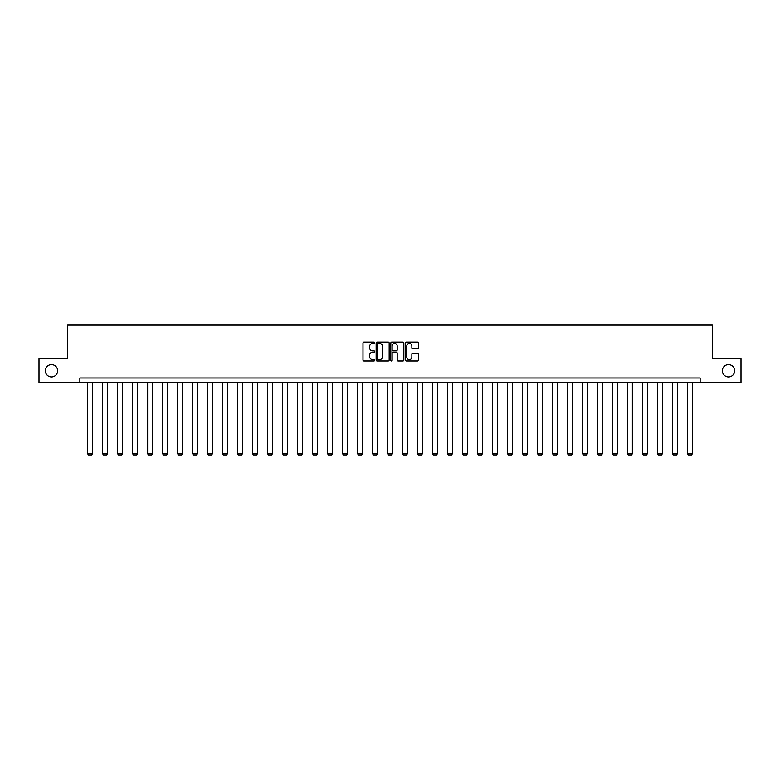 <?xml version="1.0" encoding="UTF-8"?>
<svg xmlns="http://www.w3.org/2000/svg" width="780" height="780" viewBox="0 0 780 780"><rect width="100%" height="100%" fill="white"/><g stroke="black" fill="none" stroke-linecap="round" stroke-linejoin="round"><path stroke-width="1.17" d="M374.615 342.761A0.663 0.663 0 0 0 373.961 342.098L363.928 342.098A0.946 0.946 0 0 0 362.993 343.044L362.993 360.029A0.946 0.946 0 0 0 363.928 360.974L373.961 360.974A0.663 0.663 0 0 0 374.615 360.311A0.663 0.663 0 0 0 373.961 359.648L372.665 359.648A3.022 3.022 0 0 1 369.642 356.635L369.642 355.212A3.022 3.022 0 0 1 372.665 352.199L373.961 352.199A0.663 0.663 0 0 0 374.615 351.536A0.663 0.663 0 0 0 373.961 350.873L372.665 350.873A3.022 3.022 0 0 1 369.642 347.851L369.642 346.437A3.022 3.022 0 0 1 372.665 343.424L373.961 343.424A0.663 0.663 0 0 0 374.615 342.761M722.348 370.763A6.152 6.152 0 0 0 728.5 376.915A6.152 6.152 0 0 0 734.653 370.763A6.152 6.152 0 0 0 728.5 364.611A6.152 6.152 0 0 0 722.348 370.763M45.347 370.763A6.152 6.152 0 0 0 51.499 376.915A6.152 6.152 0 0 0 57.652 370.763A6.152 6.152 0 0 0 51.499 364.611A6.152 6.152 0 0 0 45.347 370.763M417.583 348.748A0.946 0.946 0 0 0 418.519 347.812L418.519 343.044A0.946 0.946 0 0 0 417.583 342.098L406.438 342.098A0.946 0.946 0 0 0 405.502 343.044L405.502 360.029A0.946 0.946 0 0 0 406.438 360.974L417.583 360.974A0.946 0.946 0 0 0 418.519 360.029L418.519 354.276A0.946 0.946 0 0 0 417.583 353.33L412.815 353.33A0.946 0.946 0 0 0 411.869 354.276L411.869 357.123A2.525 2.525 0 0 1 409.344 359.648A2.525 2.525 0 0 1 406.819 357.123L406.819 345.94A2.525 2.525 0 0 1 409.344 343.424A2.525 2.525 0 0 1 411.869 345.94L411.869 347.812A0.946 0.946 0 0 0 412.815 348.748L417.583 348.748M79.862 382.775L39 382.775L39 358.741L67.645 358.741L67.645 325.094L712.355 325.094L712.355 358.741L741 358.741L741 382.775L700.138 382.775L700.138 377.969L79.862 377.969L79.862 382.775L700.138 382.775M389.171 343.044A0.946 0.946 0 0 0 388.235 342.098L377.091 342.098A0.946 0.946 0 0 0 376.155 343.044L376.155 360.029A0.946 0.946 0 0 0 377.091 360.974L388.235 360.974A0.946 0.946 0 0 0 389.171 360.029L389.171 343.044M391.765 342.098L402.909 342.098A0.946 0.946 0 0 1 403.845 343.044L403.845 360.029A0.946 0.946 0 0 1 402.909 360.974L398.141 360.974A0.946 0.946 0 0 1 397.195 360.029L397.195 353.135A0.946 0.946 0 0 0 396.25 352.199L393.091 352.199A0.946 0.946 0 0 0 392.145 353.135L392.145 360.311A0.663 0.663 0 0 1 391.482 360.974A0.663 0.663 0 0 1 390.829 360.311L390.829 343.044A0.946 0.946 0 0 1 391.765 342.098M378.134 343.424A0.663 0.663 0 0 0 377.471 344.077L377.471 358.985A0.663 0.663 0 0 0 378.134 359.648L379.499 359.648A3.022 3.022 0 0 0 382.522 356.635L382.522 346.437A3.022 3.022 0 0 0 379.499 343.424L378.134 343.424M397.195 345.988A2.525 2.525 0 0 0 394.67 343.463A2.525 2.525 0 0 0 392.145 345.988L392.145 349.927A0.946 0.946 0 0 0 393.091 350.873L396.25 350.873A0.946 0.946 0 0 0 397.195 349.927L397.195 345.988M92.449 382.775L92.449 453.658L87.643 453.658L87.643 382.775M92.449 453.658L91.728 454.906L88.364 454.906L87.643 453.658M107.455 382.775L107.455 453.658L102.648 453.658L102.648 382.775M107.455 453.658L106.733 454.906L103.36 454.906L102.648 453.658M122.45 382.775L122.45 453.658L117.643 453.658L117.643 382.775M122.45 453.658L121.729 454.906L118.365 454.906L117.643 453.658M137.446 382.775L137.446 453.658L132.639 453.658L132.639 382.775M137.446 453.658L136.724 454.906L133.361 454.906L132.639 453.658M152.441 382.775L152.441 453.658L147.634 453.658L147.634 382.775M152.441 453.658L151.72 454.906L148.356 454.906L147.634 453.658M167.437 382.775L167.437 453.658L162.63 453.658L162.63 382.775M167.437 453.658L166.715 454.906L163.351 454.906L162.63 453.658M182.442 382.775L182.442 453.658L177.635 453.658L177.635 382.775M182.442 453.658L181.72 454.906L178.357 454.906L177.635 453.658M197.438 382.775L197.438 453.658L192.631 453.658L192.631 382.775M197.438 453.658L196.716 454.906L193.352 454.906L192.631 453.658M212.433 382.775L212.433 453.658L207.626 453.658L207.626 382.775M212.433 453.658L211.711 454.906L208.348 454.906L207.626 453.658M227.428 382.775L227.428 453.658L222.622 453.658L222.622 382.775M227.428 453.658L226.707 454.906L223.343 454.906L222.622 453.658M242.424 382.775L242.424 453.658L237.617 453.658L237.617 382.775M242.424 453.658L241.702 454.906L238.339 454.906L237.617 453.658M257.429 382.775L257.429 453.658L252.623 453.658L252.623 382.775M257.429 453.658L256.708 454.906L253.344 454.906L252.623 453.658M272.425 382.775L272.425 453.658L267.618 453.658L267.618 382.775M272.425 453.658L271.703 454.906L268.34 454.906L267.618 453.658M287.42 382.775L287.42 453.658L282.613 453.658L282.613 382.775M287.42 453.658L286.699 454.906L283.335 454.906L282.613 453.658M302.416 382.775L302.416 453.658L297.609 453.658L297.609 382.775M302.416 453.658L301.694 454.906L298.331 454.906L297.609 453.658M317.411 382.775L317.411 453.658L312.604 453.658L312.604 382.775M317.411 453.658L316.7 454.906L313.326 454.906L312.604 453.658M332.416 382.775L332.416 453.658L327.61 453.658L327.61 382.775M332.416 453.658L331.695 454.906L328.331 454.906L327.61 453.658M347.412 382.775L347.412 453.658L342.605 453.658L342.605 382.775M347.412 453.658L346.69 454.906L343.327 454.906L342.605 453.658M362.407 382.775L362.407 453.658L357.601 453.658L357.601 382.775M362.407 453.658L361.686 454.906L358.322 454.906L357.601 453.658M377.403 382.775L377.403 453.658L372.596 453.658L372.596 382.775M377.403 453.658L376.681 454.906L373.318 454.906L372.596 453.658M392.408 382.775L392.408 453.658L387.592 453.658L387.592 382.775M392.408 453.658L391.687 454.906L388.313 454.906L387.592 453.658M407.404 382.775L407.404 453.658L402.597 453.658L402.597 382.775M407.404 453.658L406.682 454.906L403.319 454.906L402.597 453.658M422.399 382.775L422.399 453.658L417.593 453.658L417.593 382.775M422.399 453.658L421.678 454.906L418.314 454.906L417.593 453.658M437.395 382.775L437.395 453.658L432.588 453.658L432.588 382.775M437.395 453.658L436.673 454.906L433.31 454.906L432.588 453.658M452.39 382.775L452.39 453.658L447.584 453.658L447.584 382.775M452.39 453.658L451.669 454.906L448.305 454.906L447.584 453.658M467.395 382.775L467.395 453.658L462.589 453.658L462.589 382.775M467.395 453.658L466.674 454.906L463.3 454.906L462.589 453.658M482.391 382.775L482.391 453.658L477.584 453.658L477.584 382.775M482.391 453.658L481.669 454.906L478.306 454.906L477.584 453.658M497.386 382.775L497.386 453.658L492.58 453.658L492.58 382.775M497.386 453.658L496.665 454.906L493.301 454.906L492.58 453.658M512.382 382.775L512.382 453.658L507.575 453.658L507.575 382.775M512.382 453.658L511.66 454.906L508.297 454.906L507.575 453.658M527.377 382.775L527.377 453.658L522.571 453.658L522.571 382.775M527.377 453.658L526.656 454.906L523.292 454.906L522.571 453.658M542.383 382.775L542.383 453.658L537.576 453.658L537.576 382.775M542.383 453.658L541.661 454.906L538.298 454.906L537.576 453.658M557.378 382.775L557.378 453.658L552.572 453.658L552.572 382.775M557.378 453.658L556.657 454.906L553.293 454.906L552.572 453.658M572.374 382.775L572.374 453.658L567.567 453.658L567.567 382.775M572.374 453.658L571.652 454.906L568.288 454.906L567.567 453.658M587.369 382.775L587.369 453.658L582.562 453.658L582.562 382.775M587.369 453.658L586.648 454.906L583.284 454.906L582.562 453.658M602.365 382.775L602.365 453.658L597.558 453.658L597.558 382.775M602.365 453.658L601.643 454.906L598.279 454.906L597.558 453.658M617.37 382.775L617.37 453.658L612.563 453.658L612.563 382.775M617.37 453.658L616.649 454.906L613.285 454.906L612.563 453.658M632.365 382.775L632.365 453.658L627.559 453.658L627.559 382.775M632.365 453.658L631.644 454.906L628.28 454.906L627.559 453.658M647.361 382.775L647.361 453.658L642.554 453.658L642.554 382.775M647.361 453.658L646.639 454.906L643.276 454.906L642.554 453.658M662.356 382.775L662.356 453.658L657.55 453.658L657.55 382.775M662.356 453.658L661.635 454.906L658.271 454.906L657.55 453.658M677.352 382.775L677.352 453.658L672.545 453.658L672.545 382.775M677.352 453.658L676.64 454.906L673.267 454.906L672.545 453.658M692.357 382.775L692.357 453.658L687.55 453.658L687.55 382.775M692.357 453.658L691.636 454.906L688.272 454.906L687.55 453.658"/></g></svg>
